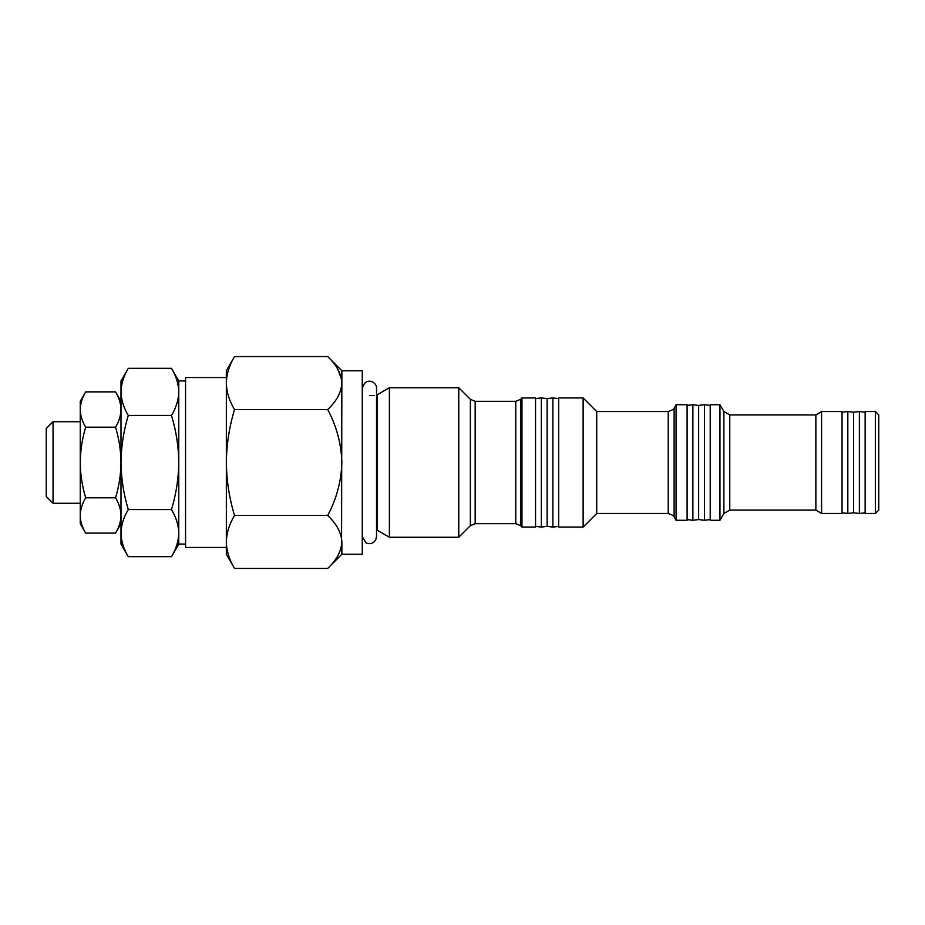 <?xml version="1.0" encoding="UTF-8"?>
<svg xmlns="http://www.w3.org/2000/svg" width="925" height="925" viewBox="0 0 925 925"><rect width="100%" height="100%" fill="white"/><g stroke="black" fill="none" stroke-linecap="round" stroke-linejoin="round"><path stroke-width="1.39" d="M676.082 520.266L687.102 520.266L687.102 404.734L676.082 404.734L676.082 520.266L674.117 516.867C674.822 516.289 672.857 515.156 668.232 513.467L668.232 411.533L596.718 411.533L583.132 397.935L558.665 397.935L558.665 527.065L583.132 527.065L583.132 397.935M668.232 513.467L596.718 513.467L596.718 411.533M710.215 405.416L704.434 404.734L704.434 520.266L710.215 519.584M704.434 404.734L698.653 405.416L698.653 519.584L704.434 520.266M698.653 405.416L692.883 404.734L692.883 520.266L698.653 519.584M687.102 519.584L692.883 520.266M687.102 405.416L692.883 404.734M821.585 513.467L842.051 513.467L842.051 411.533L821.585 411.533L821.585 513.467L815.862 510.068L815.862 414.932L729.767 414.932L729.767 510.068L723.882 513.467L723.882 411.533L719.951 404.734L710.215 404.734L710.215 520.266L719.951 520.266L719.951 404.734M558.665 398.617L552.884 397.935L552.884 527.065L558.665 526.383M552.884 397.935L547.114 398.617L547.114 526.383L552.884 527.065M535.552 526.383L541.333 527.065L541.333 397.935L535.552 398.617M547.114 398.617L541.333 397.935M547.114 526.383L541.333 527.065M185.567 380.95L178.768 380.95L178.768 544.05L171.483 556.665L128.286 556.665C123.626 548.976 121.198 541.137 121.002 533.124L121.002 544.05L128.286 556.665M178.768 544.05L185.567 544.05M85.69 497.812C82.186 486.226 80.371 474.456 80.232 462.5L80.232 523.666L85.69 533.124C82.198 527.366 80.371 521.48 80.232 515.468C80.371 509.444 82.198 503.558 85.69 497.812L115.544 497.812C119.047 486.226 120.863 474.456 121.002 462.5C121.221 446.347 123.649 430.657 128.286 415.417C123.626 407.728 121.198 399.877 121.002 391.876L121.002 380.95L128.286 368.335C123.626 376.001 121.198 383.852 121.002 391.876L121.002 462.5C120.84 450.394 119.024 438.623 115.544 427.188C119.036 421.418 120.863 415.533 121.002 409.532C120.863 403.508 119.036 397.623 115.544 391.876L85.69 391.876C82.198 397.623 80.371 403.508 80.232 409.532L80.232 401.334L85.69 391.876M53.049 503.281L46.25 496.482L46.25 428.518L53.049 421.719L53.049 503.281L80.232 503.281M226.347 383.042L226.347 370.752L234.534 356.564C229.284 365.213 226.556 374.035 226.347 383.042C226.567 392.073 229.296 400.907 234.534 409.532C229.319 426.679 226.579 444.335 226.347 462.5L226.347 383.042M226.347 547.45L185.567 547.45L185.567 377.55L226.347 377.55M341.868 554.248L327.681 568.436C336.55 560.192 341.279 551.369 341.868 541.957L341.868 554.248L362.265 554.248L362.265 370.752L341.868 370.752L327.681 356.564L234.534 356.564M341.579 545.611L341.868 370.752M521.966 397.935L535.552 397.935L535.552 527.065L521.966 527.065L521.966 397.935L520.555 399.346L520.555 525.654L515.757 523.666L515.757 401.334L475.172 401.334L475.172 523.666L470.363 525.654L458.765 537.252L389.39 537.252L389.39 387.748L377.111 394.836L377.111 530.164L376.533 529.875M458.765 537.252L458.765 387.748L389.39 387.748M875.351 513.467L878.75 510.068L878.75 414.932L875.351 411.533L865.153 411.533L865.153 513.467L875.351 513.467L875.351 411.533M865.153 412.215L859.383 411.533L859.383 513.467L853.602 512.785L847.832 513.467L847.832 411.533L853.602 412.215L853.602 512.785M341.868 541.957C341.325 532.65 336.596 523.827 327.681 515.468C336.573 498.887 341.302 481.231 341.868 462.5C341.302 443.78 336.573 426.124 327.681 409.532C336.55 401.288 341.279 392.454 341.868 383.042C341.325 373.746 336.596 364.913 327.681 356.564M337.949 369.48L341.579 379.389M226.347 462.5C226.544 480.445 229.273 498.101 234.534 515.468C229.284 524.117 226.556 532.939 226.347 541.957L226.347 462.5M234.534 568.436L226.347 554.248L226.347 541.957C226.567 550.988 229.296 559.81 234.534 568.436L327.681 568.436M327.681 409.532L234.534 409.532M327.681 515.468L234.534 515.468M85.69 427.188C82.198 421.418 80.371 415.533 80.232 409.532L80.232 462.5C80.394 450.394 82.209 438.623 85.69 427.188L115.544 427.188M85.69 533.124L115.544 533.124C119.036 527.366 120.863 521.48 121.002 515.468C120.863 509.444 119.036 503.558 115.544 497.812M121.002 462.5L121.002 533.124C121.198 525.099 123.626 517.248 128.286 509.583C123.615 494.147 121.187 478.445 121.002 462.5M178.768 380.95L171.483 368.335L128.286 368.335M171.483 368.335C176.155 376.024 178.583 383.863 178.768 391.876C178.571 399.901 176.143 407.752 171.483 415.417L128.286 415.417M171.483 415.417C176.132 430.657 178.56 446.347 178.768 462.5C178.583 478.445 176.155 494.147 171.483 509.583L128.286 509.583M171.483 509.583C176.155 517.272 178.583 525.123 178.768 533.124C178.571 541.148 176.143 548.999 171.483 556.665M676.082 404.734L674.117 408.133L674.117 516.867M821.585 411.533L821.504 513.329M470.363 525.654L470.363 399.346L458.765 387.748M362.265 536.581L365.988 542.848C370.023 544.548 373.261 543.576 375.689 539.934L376.533 536.581L376.533 388.419C377.215 382.129 365.548 375.932 362.265 388.419M53.049 421.719L80.232 421.719M374.394 395.565L369.399 395.565M853.602 412.215L859.383 411.533M842.051 412.215L847.832 411.533M842.051 512.785L847.832 513.467M865.153 512.785L859.383 513.467M520.555 525.654L521.966 527.065M515.757 523.666L475.172 523.666M377.111 530.164L389.39 537.252M377.111 394.836L376.533 395.125M520.555 399.346L515.757 401.334M475.172 401.334L470.363 399.346M121.002 401.334L115.544 391.876M121.002 523.666L115.544 533.124M596.718 513.467L583.132 527.065M723.882 513.467L719.951 520.266M729.767 414.932L723.882 411.533M815.862 510.068L729.767 510.068M821.504 411.671L815.862 414.932M674.117 408.133C674.822 408.711 672.857 409.844 668.232 411.533"/></g></svg>
